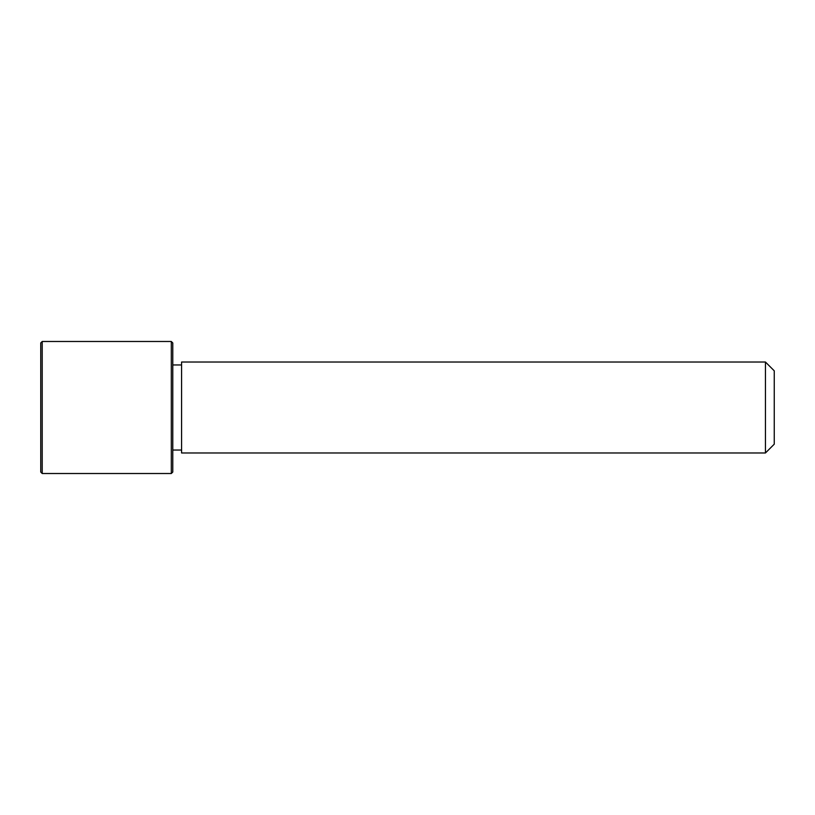 <?xml version="1.0" encoding="UTF-8"?>
<svg xmlns="http://www.w3.org/2000/svg" width="815" height="815" viewBox="0 0 815 815"><rect width="100%" height="100%" fill="white"/><g stroke="black" fill="none" stroke-linecap="round" stroke-linejoin="round"><path stroke-width="1.22" d="M181.582 452.977L181.582 362.023L765.448 362.023L765.448 452.977L181.582 452.977M765.448 452.977L774.25 444.175L774.25 370.825L765.448 362.023M171.313 473.515L172.78 472.048L172.78 342.952L171.313 341.485L42.217 341.485L42.217 473.515L171.313 473.515L171.313 341.485M42.217 473.515L40.75 472.048L40.75 342.952L42.217 341.485M181.582 450.043L172.78 450.043M181.582 364.957L172.78 364.957"/></g></svg>

